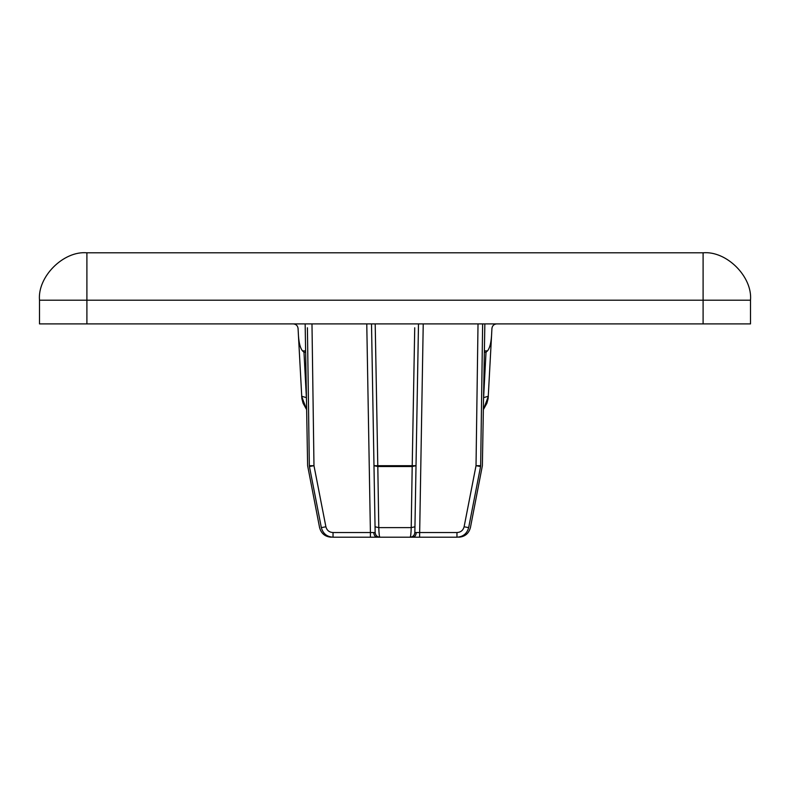 <?xml version="1.0" encoding="UTF-8"?>
<svg xmlns="http://www.w3.org/2000/svg" width="790" height="790" viewBox="0 0 790 790"><rect width="100%" height="100%" fill="white"/><g stroke="black" fill="none" stroke-linecap="round" stroke-linejoin="round"><path stroke-width="1.19" d="M418.493 323.9L414.849 532.539L456.966 532.539C460.728 532.322 463.108 530.396 464.105 526.792L476.024 465.695L478.019 323.9M412.884 537.2C414.869 536.914 415.984 535.373 416.241 532.579L414.849 532.539C414.513 535.363 412.933 536.914 410.109 537.2L377.116 537.2L419.589 537.2L423.233 323.9M375.082 528.698L375.151 532.539L370.411 532.539L370.411 537.2L377.116 537.2C375.132 536.914 374.016 535.373 373.759 532.579M370.411 537.2L333.034 537.2C330.615 537.2 330.615 537.2 333.034 537.2C326.863 536.795 322.962 533.596 321.342 527.611C319.002 527.611 319.002 527.611 321.342 527.611L309.423 466.515C307.142 466.515 307.142 466.515 309.423 466.515L313.976 465.695L309.334 465.695C307.053 465.695 307.053 465.695 309.334 465.695L307.409 327.781M703.1 323.9L39.5 323.9L39.5 300.2C37.377 276.747 63.447 250.677 86.9 252.8L703.1 252.8C726.553 250.677 752.623 276.747 750.5 300.2L750.5 323.9L703.1 323.9L703.1 300.2L86.9 300.2L86.9 323.9M483.549 398.782L486.018 352.251L487.479 350.879C489.672 348.262 491.025 343.196 491.548 335.691L491.933 328.393C492.348 325.668 493.918 324.167 496.673 323.9M293.327 323.9C296.082 324.167 297.652 325.668 298.067 328.393L298.452 335.691C298.976 343.196 300.328 348.262 302.521 350.879L303.982 352.251L306.451 398.782M491.548 335.691L488.141 398.516L486.907 403.256L483.362 409.615L488.378 396.244L483.648 397.617M306.352 397.617L301.622 396.244L306.639 409.635L303.093 403.256L301.859 398.545L298.452 335.691M414.859 532.282L414.947 526.792L411.215 527.611L412.192 466.515L377.808 466.515L378.785 527.611C378.963 533.596 379.328 536.795 379.891 537.2C377.067 536.914 375.487 535.363 375.151 532.539L371.507 323.9L373.986 465.695L377.808 466.515L377.788 465.695L373.986 465.695M410.109 537.2C410.672 536.795 411.037 533.596 411.215 527.611L378.785 527.611L375.053 526.792L375.151 532.539M480.577 466.515L480.666 465.695C482.947 465.695 482.947 465.695 480.666 465.695L476.024 465.695L480.577 466.515C482.858 466.515 482.858 466.515 480.577 466.515L468.658 527.611C467.038 533.596 463.138 536.795 456.966 537.2C459.385 537.2 459.385 537.2 456.966 537.2L419.589 537.2M311.981 323.9L313.976 465.695L325.895 526.792L321.342 527.611M325.895 526.792C326.892 530.396 329.272 532.322 333.034 532.539L333.034 537.2M375.201 323.9L377.788 465.695L412.212 465.695L412.192 466.515L416.014 465.695L412.212 465.695L414.73 327.781M468.658 527.611C470.998 527.611 470.998 527.611 468.658 527.611L464.105 526.792M456.966 537.2L456.966 532.539M86.9 252.8L86.9 300.2L39.5 300.2M750.5 300.2L703.1 300.2L703.1 252.8M302.521 350.879L305.621 350.879M484.379 350.879L487.479 350.879M486.018 352.251L484.359 352.251M305.641 352.251L303.982 352.251M333.034 532.539L370.411 532.539L366.767 323.9M307.912 364.091L308.663 418.305M376.919 418.305L375.931 364.091M414.069 364.091L413.081 418.305M482.641 323.9L480.666 465.695M481.337 418.305L482.088 364.091M309.334 465.695L309.423 466.515M484.853 323.9L482.374 465.695L470.415 527.611C468.796 533.546 464.925 536.746 458.783 537.2M305.147 323.9L307.626 465.695L319.585 527.611C321.204 533.546 325.075 536.746 331.217 537.2"/></g></svg>
